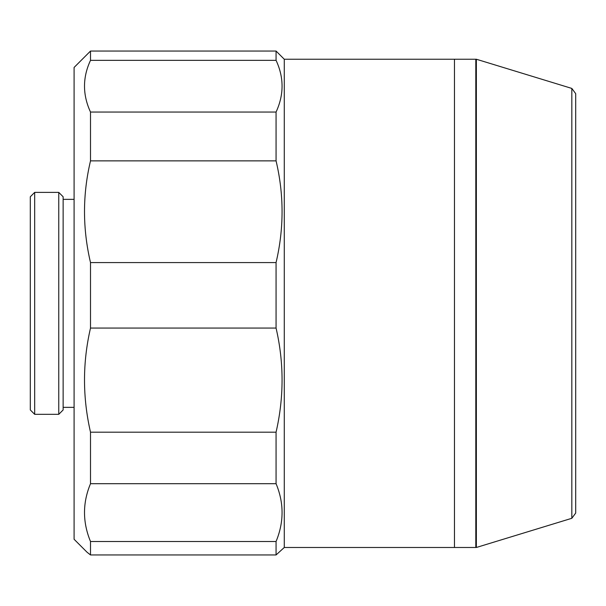 <?xml version="1.0" encoding="UTF-8"?>
<svg xmlns="http://www.w3.org/2000/svg" width="606" height="606" viewBox="0 0 606 606"><rect width="100%" height="100%" fill="white"/><g stroke="black" fill="none" stroke-linecap="round" stroke-linejoin="round"><path stroke-width="0.91" d="M575.7 303.356L575.7 513.055L575.7 93.665L571.829 88.431L476.354 59.236L476.354 547.483L571.829 518.289L571.829 88.431M454.462 303.356L454.462 547.483L475.808 547.483L475.808 59.236L454.462 59.236L454.462 303.356M34.678 414.33L30.3 409.951L30.3 196.768L34.678 192.39L34.678 414.33L58.759 414.33L58.759 192.39L34.678 192.39M58.759 192.39L63.138 196.768L63.138 409.951L58.759 414.33M276.063 262.58L90.506 262.58L90.506 328.058C82.507 362.615 82.507 397.324 90.506 432.184L90.506 483.694C82.507 502.882 82.507 522.152 90.506 541.506L90.506 554.952L87.006 552.187L74.091 539.272L74.091 67.448L90.506 51.048L90.506 60.342L276.063 60.342C284.062 77.507 284.062 94.748 276.063 112.057L276.063 160.863C284.062 194.617 284.062 228.523 276.063 262.58L276.063 328.058C284.062 362.615 284.062 397.324 276.063 432.184L276.063 483.694C284.062 502.882 284.062 522.152 276.063 541.506L276.063 554.952L284.275 547.483L454.462 547.483L454.462 59.236L284.275 59.236L284.275 547.483M276.063 112.057L90.506 112.057L90.506 160.863L276.063 160.863M284.275 59.236L276.063 51.048L276.063 60.342M276.063 51.048L90.506 51.048M90.506 483.694L276.063 483.694M276.063 432.184L90.506 432.184M90.506 328.058L276.063 328.058M276.063 541.506L90.506 541.506M90.506 554.952L276.063 554.952M90.506 160.863C82.507 194.617 82.507 228.523 90.506 262.58M90.506 60.342C82.507 77.507 82.507 94.748 90.506 112.057M571.829 518.289L575.7 513.055M475.808 539.817L476.354 539.817M475.808 66.902L476.354 66.902M63.138 407.353L74.091 407.353M63.138 199.359L74.091 199.359"/></g></svg>
